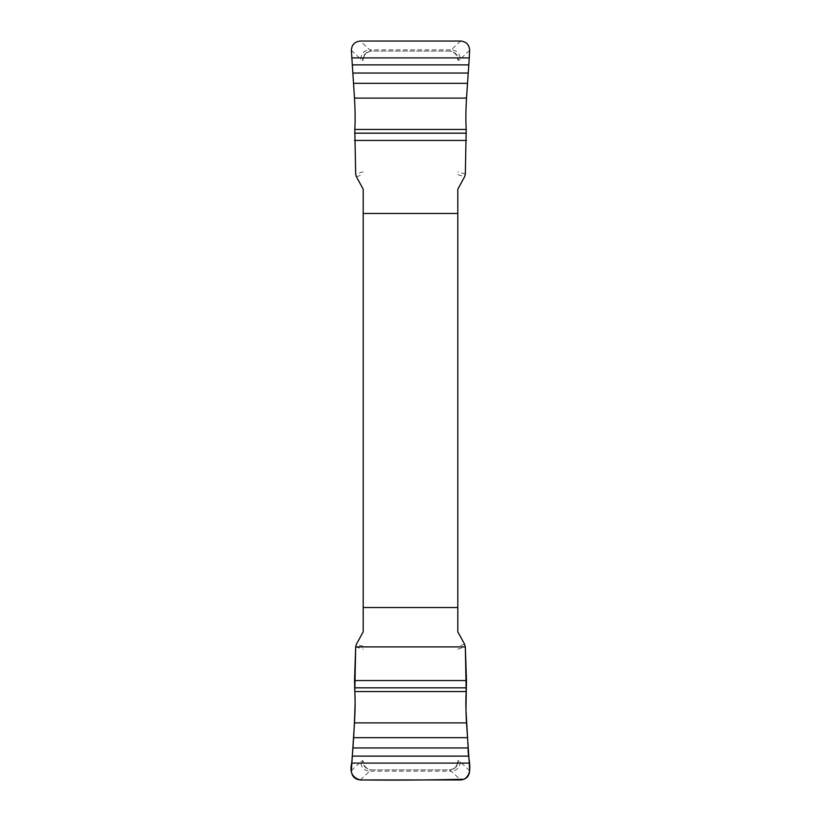 <?xml version="1.0" encoding="UTF-8"?>
<svg xmlns="http://www.w3.org/2000/svg" width="821" height="821" viewBox="0 0 821 821"><rect width="100%" height="100%" fill="white"/><g stroke="black" fill="none" stroke-linecap="round" stroke-linejoin="round"><path stroke-width="0.62" stroke-dasharray="4.11 3.08" d="M363.19 189.179L363.19 631.821M457.81 631.821L457.81 189.179M356.386 176.71L363.19 174.657M363.19 171.825L355.667 174.093M465.333 174.093L457.81 171.825M457.81 174.657L464.614 176.71M460.632 41.05L451.314 49.814C456.958 50.42 459.904 53.56 460.171 59.225L469.633 50.317M460.171 59.225L458.272 60.477C458.015 54.802 455.06 51.672 449.415 51.066L448.933 51.066A8.867 8.867 0 0 1 457.81 59.933C457.205 54.545 454.249 51.59 448.933 51.066L372.067 51.066A8.867 8.867 0 0 0 363.19 59.933C363.795 54.545 366.751 51.59 372.067 51.066L449.415 51.066L451.314 49.814L369.686 49.814L360.368 41.05M351.367 50.317L360.83 59.225L363.19 60.477M355.667 646.907L363.19 649.175M363.19 646.343L356.386 644.29M464.614 644.29L457.81 646.343M457.81 649.175L465.333 646.907M360.368 779.95L369.686 771.186C364.042 770.58 361.096 767.44 360.83 761.775L351.367 770.683M360.83 761.775L362.728 760.523C362.985 766.198 365.94 769.328 371.585 769.934L372.067 769.934A8.867 8.867 0 0 1 363.19 761.067C363.795 766.455 366.751 769.41 372.067 769.934L448.933 769.934A8.867 8.867 0 0 0 457.81 761.067C457.205 766.455 454.249 769.41 448.933 769.934L371.585 769.934L369.686 771.186L451.314 771.186L460.632 779.95M469.633 770.683L460.171 761.775L457.81 760.523M360.83 59.225C361.096 53.56 364.042 50.42 369.686 49.814L371.585 51.066C365.94 51.672 362.985 54.802 362.728 60.477M460.171 761.775C459.904 767.44 456.958 770.58 451.314 771.186L449.415 769.934C455.06 769.328 458.015 766.198 458.272 760.523"/><path stroke-width="1.23" d="M351.716 57.901L469.284 57.901L469.633 50.317C469.263 44.714 466.256 41.625 460.632 41.05L360.368 41.05C354.734 41.635 351.727 44.724 351.367 50.317L354.487 98.099C355.206 110.26 355.319 120.718 354.805 129.461L355.667 174.093L356.386 176.71L363.19 189.179L363.19 631.821L356.386 644.29L355.667 646.907L465.333 646.907L466.472 680.547L465.959 710.011L468.155 747.952C467.313 757.999 474.538 772.664 464.163 779.232C429.67 780.073 395.065 780.309 360.368 779.95C352.332 777.754 349.448 772.14 351.716 763.099C353.553 742.153 354.693 721.792 355.124 702.006L354.528 680.547L355.667 646.907L354.805 691.539C355.319 700.272 355.206 710.719 354.487 722.901L351.367 770.683C351.737 776.286 354.744 779.375 360.368 779.95L460.632 779.95C466.266 779.365 469.273 776.276 469.633 770.683L469.284 763.099L351.716 763.099M469.284 763.099L466.513 722.901C465.794 710.74 465.681 700.282 466.195 691.539L465.333 646.907L464.614 644.29L457.81 631.821L457.81 189.179L464.614 176.71L465.333 174.093L466.195 129.461C465.681 120.728 465.794 110.281 466.513 98.099L469.284 57.901M457.81 213.481L363.19 213.481M363.19 607.519L457.81 607.519M468.832 756.12L352.168 756.12M468.155 747.952L352.845 747.952M467.416 737.679L353.584 737.679M466.513 722.901L354.487 722.901M466.195 691.539L354.805 691.539M466.42 687.834L354.58 687.834M466.472 680.547L354.528 680.547M352.168 64.88L468.832 64.88M352.845 73.048L468.155 73.048M353.584 83.321L467.416 83.321M354.487 98.099L466.513 98.099M354.805 129.461L466.195 129.461M354.58 133.166L466.42 133.166M354.528 140.453L466.472 140.453"/></g></svg>
